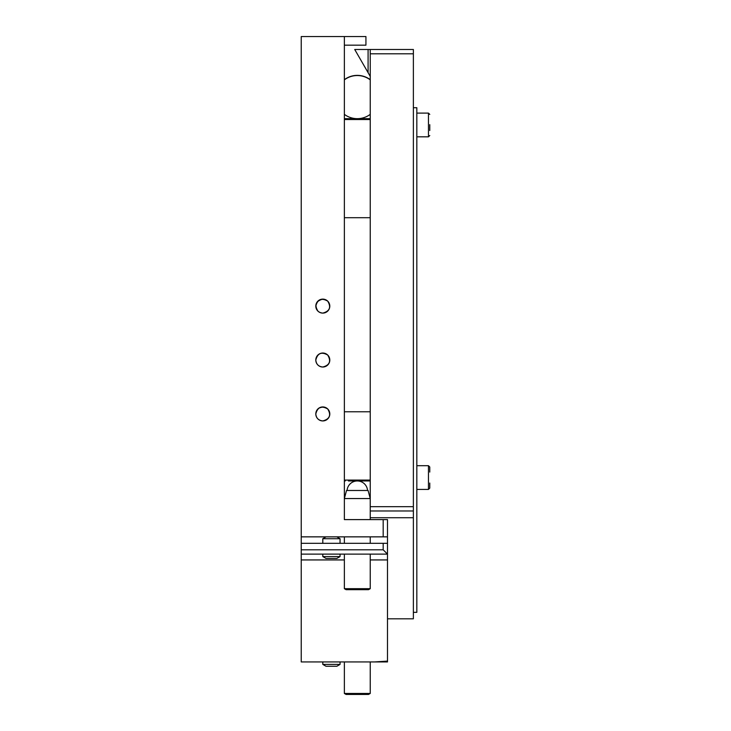 <?xml version="1.0" encoding="UTF-8"?>
<svg xmlns="http://www.w3.org/2000/svg" width="731" height="731" viewBox="0 0 731 731"><rect width="100%" height="100%" fill="white"/><g stroke="black" fill="none" stroke-linecap="round" stroke-linejoin="round"><path stroke-width="1.1" d="M368.086 72.643L354.718 49.489L368.086 49.489L368.086 72.643L370.242 76.38M370.242 49.489L370.242 53.802L413.371 53.802L413.371 49.489L368.086 49.489M370.242 506.665L370.242 510.978L413.371 510.978L413.371 506.665L370.242 506.665L370.242 53.802M413.371 506.665L413.371 53.802M413.371 618.81L387.494 618.81L413.371 618.81L413.371 510.978M401.822 618.81L387.841 618.81M413.371 612.34L416.825 612.34L416.825 107.713L413.371 107.713M429.764 483.045L429.764 488.125L428.467 489.414L416.825 489.414L428.467 489.414L428.467 465.693L429.764 466.99L429.764 472.071M429.764 488.125L428.467 489.414M429.764 130.502L429.764 124.663M344.365 498.551L370.242 498.551L368.086 490.483L346.521 490.483L344.365 498.551M387.494 519.604L344.365 519.604L344.365 36.55L301.236 36.55L301.236 536.856L387.494 536.856L387.494 519.604M344.365 36.55L365.929 36.55L365.929 45.176L344.365 45.176M315.81 413.938A6.99 6.99 0 0 1 326.3 407.88A6.99 6.99 0 0 1 326.3 419.996A6.99 6.99 0 0 1 315.81 413.938C316.185 418.141 318.515 420.471 322.8 420.928C329.718 419.064 331.362 415.071 327.716 408.967C321.53 405.458 317.556 407.121 315.81 413.938M315.81 306.115A6.99 6.99 0 0 1 326.3 300.057A6.99 6.99 0 0 1 326.3 312.164A6.99 6.99 0 0 1 315.81 306.115C316.185 310.319 318.515 312.649 322.8 313.106C329.727 311.205 331.362 307.221 327.716 301.135C321.521 297.645 317.556 299.299 315.81 306.106M315.81 360.027A6.99 6.99 0 0 1 326.3 353.968A6.99 6.99 0 0 1 326.3 366.085A6.99 6.99 0 0 1 315.81 360.027C316.221 364.276 318.561 366.606 322.8 367.017C329.672 365.198 331.317 361.224 327.744 355.083C321.603 351.51 317.629 353.155 315.81 360.027M383.181 519.604L383.181 536.856M301.236 559.937L301.236 661.939L374.555 661.939L387.494 661.107L387.494 661.939L374.555 661.939L387.494 661.939L387.494 543.325L301.236 543.325L301.236 559.937L344.365 559.937M301.236 543.325L301.236 536.856M301.236 554.116L387.494 554.116L383.181 549.803L301.236 549.803M370.242 554.116L370.242 588.683L344.365 588.683L344.365 554.116M344.365 588.683L346.092 589.679L368.515 589.679L370.242 588.683M387.494 536.856L387.494 543.325M328.648 410.118L329.791 413.938C329.416 418.141 327.086 420.471 322.8 420.928M315.984 412.412L316.285 411.407M319.155 407.98L322.8 406.948M322.8 353.036L326.995 354.434M329.763 359.369L329.791 360.027M325.624 312.512L322.8 313.106M317.958 311.15C314.22 305.046 315.838 301.035 322.8 299.125M383.181 543.325L383.181 549.803M340.052 661.939L340.052 664.397L322.8 664.397L322.8 661.939M322.8 664.397L326.008 666.252L336.845 666.252L340.052 664.397M344.365 411.781L370.242 411.781M344.365 217.701L370.242 217.701M348.422 118.669L345.233 118.669L344.365 119.528L370.242 119.528L369.383 118.669L348.422 118.669M348.422 480.961L369.383 480.961L348.422 480.961M370.242 661.939L370.242 693.454L344.365 693.454L344.365 661.939M344.365 693.454L346.092 694.45L368.515 694.45L370.242 693.454M326.008 536.856L322.8 538.71L340.052 538.71L340.052 543.325M340.052 554.116L340.052 556.574L322.8 556.574L322.8 554.116M322.8 556.574L326.008 558.429L336.845 558.429L340.052 556.574M370.242 517.722L413.371 517.722M416.825 113.104L428.467 113.104L428.467 136.825L416.825 136.825M370.242 559.937L387.494 559.937M369.383 480.961L370.242 480.093L344.365 480.093L345.233 480.961M370.242 79.853A21.564 21.564 0 0 0 344.365 79.853M344.365 114.356A21.564 21.564 0 0 0 370.242 114.356M428.467 465.693L416.825 465.693M428.467 136.825L429.764 135.537M428.467 113.104L429.764 114.401M370.242 79.679A21.564 21.564 0 0 0 344.365 79.679M370.242 510.978L370.242 519.604M344.365 536.856L344.365 543.325M370.242 536.856L370.242 543.325M336.845 536.856L340.052 538.71M322.8 538.71L322.8 543.325M367.547 490.483A10.261 10.261 0 0 0 357.304 480.961A10.261 10.261 0 0 0 347.07 490.483A10.261 10.261 0 0 1 357.304 480.961A10.261 10.261 0 0 1 367.547 490.483"/></g></svg>
